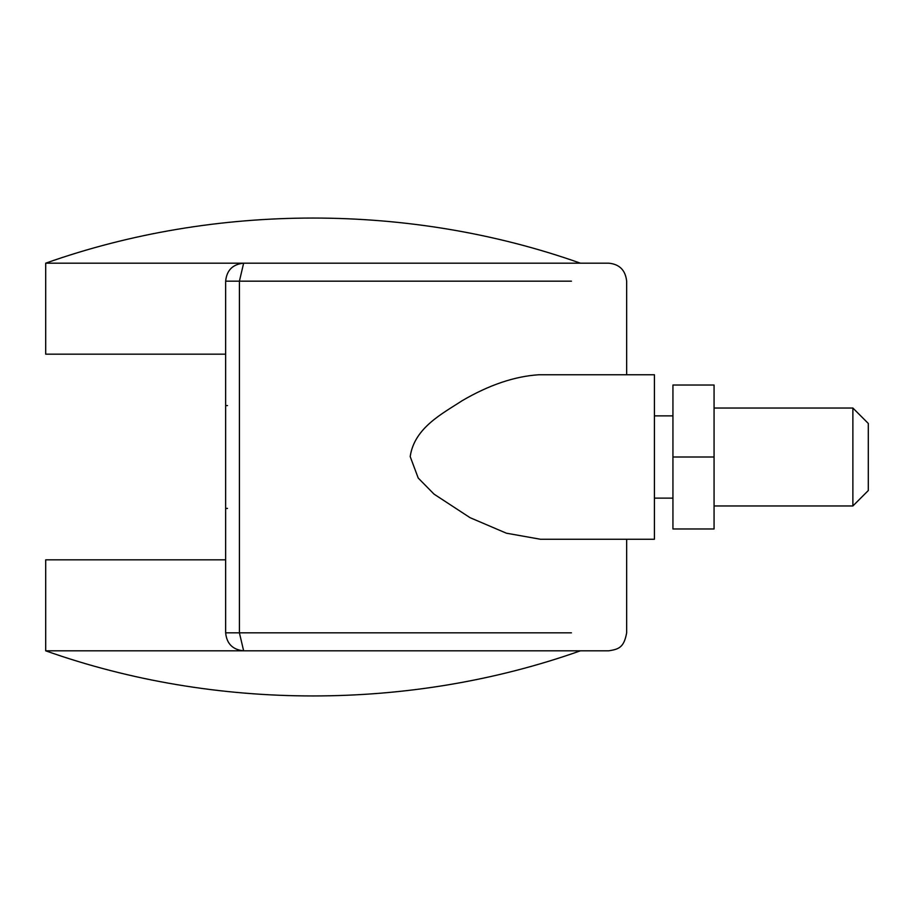 <?xml version="1.0" encoding="UTF-8"?>
<svg xmlns="http://www.w3.org/2000/svg" width="914" height="914" viewBox="0 0 914 914"><rect width="100%" height="100%" fill="white"/><g stroke="black" fill="none" stroke-linecap="round" stroke-linejoin="round"><path stroke-width="1.37" d="M45.7 650.825L580.39 650.825C410.546 710.989 215.544 710.989 45.7 650.825L45.7 559.825L225.644 559.825M225.644 354.175L45.7 354.175L45.7 263.175L580.39 263.175C410.546 203.011 215.544 203.011 45.7 263.175M852.876 505.625L852.876 408.032L868.3 423.456L868.3 490.544L852.876 505.968L714.062 505.968M672.933 457L672.933 385.023L714.062 385.023L714.062 457L672.933 457L672.933 528.978L714.062 528.978L714.062 457M654.424 374.763L538.803 374.763C514.685 376.305 489.161 384.931 462.233 400.652C442.57 413.562 414.385 427.683 410.192 456.577L418.212 478.045L434.024 494.12L470.059 517.678L506.379 533.193L540.482 539.26L654.424 539.26L654.424 374.763M225.929 405.588L227.506 405.588M227.506 508.413L225.929 508.413M225.644 527.949L225.644 386.051M239.411 632.831L571.421 632.831C644.084 632.831 644.084 632.831 571.421 632.831L225.644 632.831L225.644 281.169L571.421 281.169C644.084 281.169 644.084 281.169 571.421 281.169L239.411 281.169L239.411 632.831L243.638 650.825L608.667 650.825C618.709 649.237 623.954 647.66 626.661 632.831L626.661 539.26M225.644 281.169C226.718 270.27 232.716 264.272 243.638 263.175L239.411 281.169M672.933 498.13L654.424 498.13M654.424 415.87L672.933 415.87M714.062 408.032L852.876 408.032M225.644 632.831C226.718 643.73 232.716 649.728 243.638 650.825M626.661 374.74L626.661 281.169C625.45 270.167 619.452 264.169 608.667 263.175L243.638 263.175"/></g></svg>
